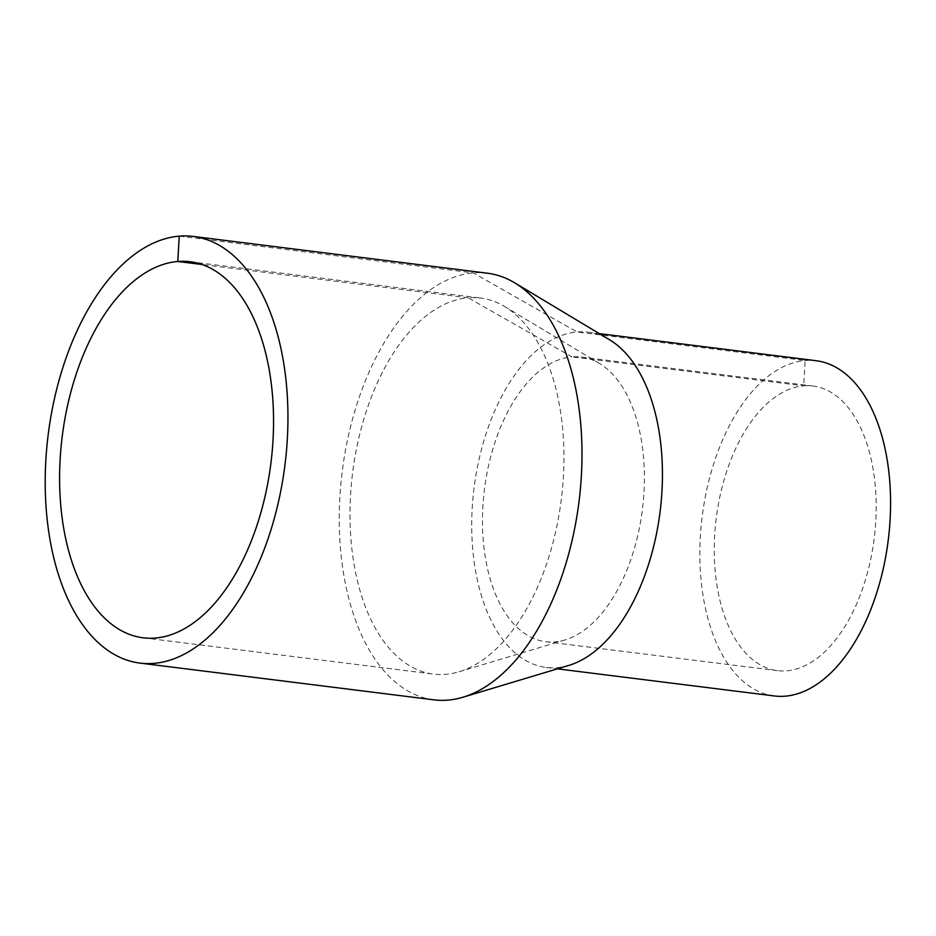 <?xml version="1.0" encoding="UTF-8"?>
<svg xmlns="http://www.w3.org/2000/svg" width="936" height="936" viewBox="0 0 936 936"><rect width="100%" height="100%" fill="white"/><g stroke="black" fill="none" stroke-linecap="round" stroke-linejoin="round"><path stroke-width="0.7" stroke-dasharray="4.68 3.51" d="M433.953 699.847A214.987 119.352 97.1 0 1 340.844 484.181A214.987 119.352 97.1 0 1 473.312 272.914A214.987 119.352 97.1 0 1 487.282 273.183M568.912 665.379A168.925 93.775 97.1 0 1 546.133 667.438A168.925 93.775 97.1 0 1 472.972 497.987A168.925 93.775 97.1 0 1 577.056 331.987A168.925 93.775 97.1 0 1 588.03 332.21A168.925 93.775 97.1 0 1 609.605 339.815M774.259 695.951A168.925 93.775 97.1 0 1 701.099 526.512A168.925 93.775 97.1 0 1 805.182 360.512A168.925 93.775 97.1 0 1 816.169 360.723M179.267 236.153L473.312 272.914L577.056 331.987L805.182 360.512L803.685 385.843A143.43 79.618 97.1 0 1 813.01 386.018A143.43 79.618 97.1 0 1 874.224 538.212A143.43 79.618 97.1 0 1 777.43 670.656A143.43 79.618 97.1 0 1 715.303 526.781A143.43 79.618 97.1 0 1 803.685 385.843L571.908 356.862A143.43 79.618 97.1 0 1 581.233 357.049A143.43 79.618 97.1 0 1 599.543 363.507A143.43 79.618 97.1 0 1 642.447 509.242A143.43 79.618 97.1 0 1 564.993 639.943A143.43 79.618 97.1 0 1 545.653 641.687A143.43 79.618 97.1 0 1 483.526 497.812A143.43 79.618 97.1 0 1 571.908 356.862L468.164 297.788A189.493 105.195 97.1 0 1 480.484 298.022A189.493 105.195 97.1 0 1 504.68 306.552A189.493 105.195 97.1 0 1 561.354 499.11A189.493 105.195 97.1 0 1 459.026 671.779A189.493 105.195 97.1 0 1 433.473 674.095A189.493 105.195 97.1 0 1 351.398 484.006A189.493 105.195 97.1 0 1 468.164 297.788L202.082 264.525M546.133 667.438L557.376 668.842M588.03 332.21L599.286 333.614M545.653 641.687L777.43 670.656M581.233 357.049L813.01 386.018M599.543 363.507L504.68 306.552M564.993 639.943L459.026 671.779M143.079 637.79L433.473 674.095M190.09 261.729L480.484 298.022"/><path stroke-width="1.4" d="M193.249 236.434L487.282 273.183A214.987 119.352 97.1 0 1 514.741 282.859A214.987 119.352 97.1 0 1 579.045 501.322A214.987 119.352 97.1 0 1 462.946 697.226A214.987 119.352 97.1 0 1 433.953 699.847L139.909 663.086A214.987 119.352 97.1 0 1 46.8 447.431A214.987 119.352 97.1 0 1 179.267 236.153A214.987 119.352 97.1 0 1 193.249 236.434A214.987 119.352 97.1 0 1 285 464.56A214.987 119.352 97.1 0 1 139.909 663.086M514.741 282.859L609.605 339.815A168.925 93.775 97.1 0 1 660.126 511.454A168.925 93.775 97.1 0 1 568.912 665.379L462.946 697.226M599.286 333.614L816.169 360.723A168.925 93.775 97.1 0 1 888.264 539.967A168.925 93.775 97.1 0 1 774.259 695.951L557.376 668.842M202.082 264.525L177.77 261.483A189.493 105.195 97.1 0 1 190.09 261.729A189.493 105.195 97.1 0 1 270.96 462.805A189.493 105.195 97.1 0 1 143.079 637.79A189.493 105.195 97.1 0 1 61.004 447.7A189.493 105.195 97.1 0 1 177.77 261.483L179.267 236.153"/></g></svg>
